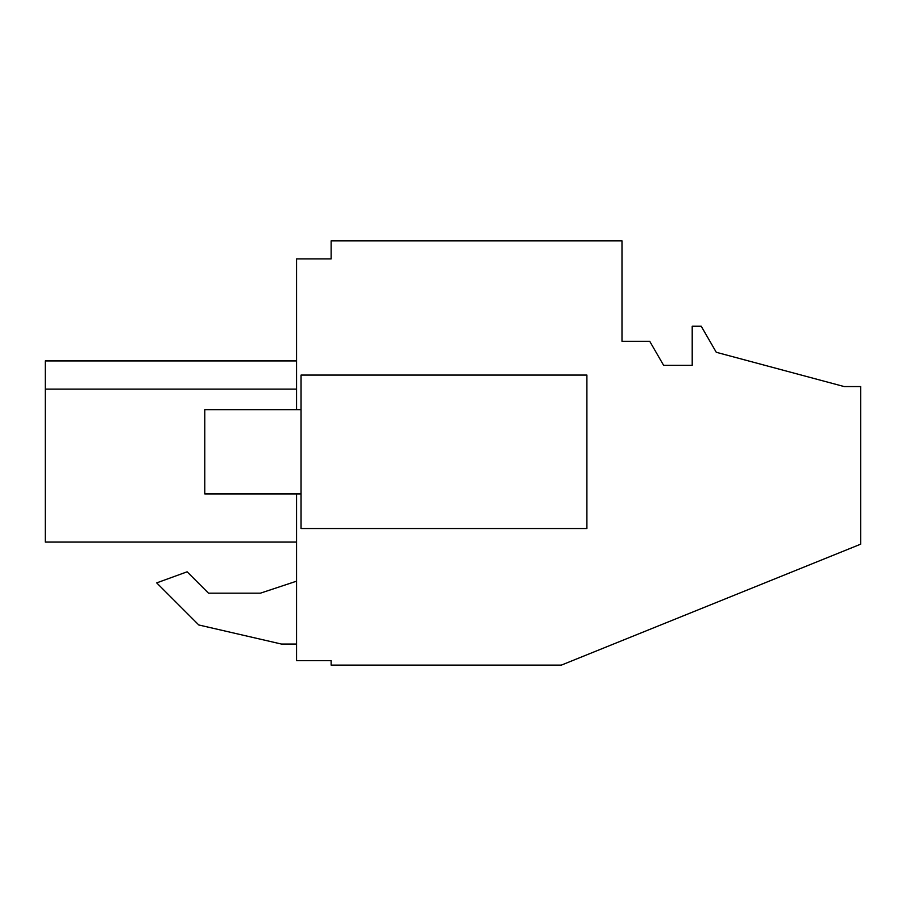 <?xml version="1.0" encoding="UTF-8"?>
<svg xmlns="http://www.w3.org/2000/svg" width="906" height="906" viewBox="0 0 906 906"><rect width="100%" height="100%" fill="white"/><g stroke="black" fill="none" stroke-linecap="round" stroke-linejoin="round"><path stroke-width="1.36" d="M296.545 493.917L296.545 660.61L331.143 660.61L331.143 665.129L561.324 665.129L860.7 544.166L860.7 386.556L844.154 386.556L716.272 352.287L701.233 326.228L692.207 326.228L692.207 365.345L663.622 365.345L649.727 341.279L621.992 341.279L621.992 240.871L331.143 240.871L331.143 258.923L296.545 258.923L296.545 409.671M281.494 644.064L296.545 644.064L281.494 644.064L198.788 624.97L281.494 644.064M296.545 581.188L260.43 593.17L208.482 593.17L187.123 571.811L156.704 582.886L198.788 624.97L156.704 582.886M45.3 542.082L296.545 542.082L45.3 542.082L45.3 360.916L296.545 360.916L45.3 360.916M45.3 389.127L296.545 389.127L45.3 389.127M260.43 593.17L208.482 593.17M301.052 375.073L301.052 528.526L586.895 528.526L586.895 375.073L301.052 375.073M301.052 493.917L204.767 493.917L204.767 409.671L301.052 409.671"/></g></svg>
